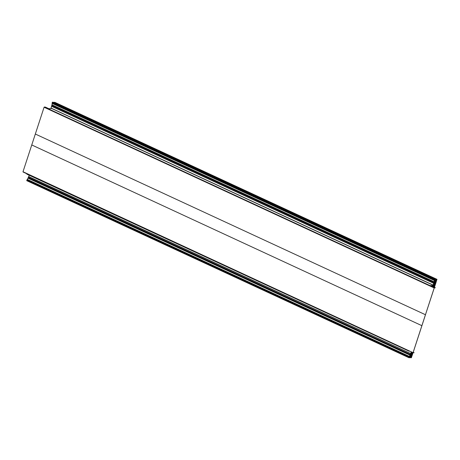 <?xml version="1.0" encoding="UTF-8"?>
<svg xmlns="http://www.w3.org/2000/svg" width="460" height="460" viewBox="0 0 460 460"><rect width="100%" height="100%" fill="white"/><g stroke="black" fill="none" stroke-linecap="round" stroke-linejoin="round"><path stroke-width="0.69" d="M23 171.741L35.328 134.027L425.483 314.743L413.155 352.464L414.103 352.768L413.16 352.716L23 171.741L413.16 352.716M413.132 352.699L23.04 171.994M413.212 352.285L414.121 352.705M413.12 352.464L425.448 314.743M409.394 350.974L408.997 351.158L409.952 351.233M411.464 351.877L408.865 357.684L409.797 357.73L409.906 356.31L410.4 356.333L410.32 356.667L411.596 356.431L410.803 357.776L411.418 357.707L411.913 356.051L410.101 355.867L410.636 354.919L410.619 355.379L410.952 354.919L411.487 355.298L411.723 354.579L410.981 354.545L411.217 353.843L411.89 353.872L412.332 353.303L410.849 353.05L411.338 352.268L412.281 352.308M412.332 353.303L410.918 352.653L412.332 353.303M410.849 353.619L28.692 176.749L410.866 353.631M27.238 173.943L26.841 174.127L408.997 351.158M410.717 353.562L28.698 176.594L29.308 174.846M27.117 179.843L409.25 356.868L27.105 179.843L28.692 176.749M408.865 357.684L26.703 180.653L27.295 179.929M410.372 354.752L28.215 177.721M27.485 179.504L409.641 356.534M27.042 179.618L409.199 356.649L27.042 179.618M27.18 180.28L409.337 357.316M26.835 180.268L408.992 357.299M409.618 357.196L409.923 357.339M409.779 356.707L411.28 357.403M409.733 356.834L410.929 357.385M409.917 357.368L410.803 357.776M410.619 355.379L410.308 355.229M410.895 355.097L411.309 355.292M410.889 354.194L411.723 354.579M435.39 282.256L435.557 281.572L434.792 281.537L434.895 281.106L435.953 281.094L436.114 281.497L436.419 281.117L436.195 281.802L435.384 282.25M411.746 355.327L411.677 354.832L411.384 355.511L410.567 355.534L410.458 355.959L411.459 356.011L411.66 355.62L411.987 355.971L412.16 355.35L411.74 355.327L412.194 355.333L413.063 352.671M434.424 287.322L436.224 281.819L435.752 281.796L434.01 287.132M411.723 355.31L412.649 352.481M410.458 355.959L410.119 355.804L410.458 355.959M421.877 325.674L434.24 287.96L435.35 287.753L434.205 287.954L421.877 325.674L31.757 144.957L44.085 107.237L45.229 107.03L48.501 108.548M435.35 287.753L431.169 285.815M54.171 102.655L54.826 102.315L436.971 279.346L436.448 279.318L436.35 280.698L434.821 280.094M434.378 279.617L52.221 102.586L52.348 102.2L53.285 102.241L435.442 279.272L434.504 279.231L434.591 280.065L434.165 280.267L434.522 280.416L433.291 285.102L434.234 285.148L434.073 285.637L430.433 285.574L431.457 285.947M434.165 280.393L52.026 103.368L52.532 102.729M433.159 285.068L51.025 108.048L52.325 103.506M430.347 285.763L48.214 108.744L51.957 108.479M435.867 280.577L434.637 280.657L435.442 279.272M433.59 286.936L434.596 284.769L433.418 284.717L433.447 283.912L435.034 283.803L435.005 283.21L434.315 283.176L434.539 282.474L435.281 282.509L435.516 281.784L434.752 282.106L434.723 281.629L434.441 282.078L434.533 281.112L436.402 281.094L436.983 279.346L54.826 102.315M431.612 286.017L433.676 285.93L433.308 286.804M434.073 285.637L51.917 108.606M51.658 106.323L433.82 283.354M51.761 106.168L433.924 283.199M51.922 105.185L434.079 282.216M434.165 280.267L52.009 103.235L434.165 280.267M434.591 280.065L52.428 103.034M434.504 279.231L52.348 102.2M434.815 280.105L435.361 280.358M436.35 280.698L434.849 280.002M436.322 279.709L435.43 279.3M436.448 279.318L54.291 102.287M434.412 281.486L434.723 281.629M434.43 281.422L434.901 281.641M435.223 282.13L434.803 281.934M435.338 281.779L434.815 281.537M435.516 281.784L434.993 281.543M433.297 284.165L434.596 284.769M433.395 286.81L431.624 285.988M26.841 174.127L408.974 351.147L26.829 174.127M410.596 354.516L28.434 177.485M28.37 177.612L410.527 354.643M27.933 178.129L410.09 355.16M409.302 356.523L27.146 179.492M409.239 356.845L27.082 179.814M410.314 356.626L409.871 356.419M434.775 281.474L434.464 281.33M410.625 355.476L410.28 355.315M410.837 355.258L411.384 355.511M410.257 355.39L410.567 355.534M410.447 355.902L410.136 355.758M411.435 355.453L410.86 355.189M434.441 287.707L44.321 106.99M44.085 107.237L434.205 287.954M51.986 105.432L434.142 282.463M434.159 282.336L52.003 105.305M434.073 281.79L51.917 104.759M52.175 103.051L434.332 280.082M434.384 280.054L52.227 103.023M434.694 280.479L435.125 280.68M435.166 280.64L434.711 280.427M434.786 280.186L435.229 280.393M435.269 280.353L434.803 280.14"/></g></svg>
